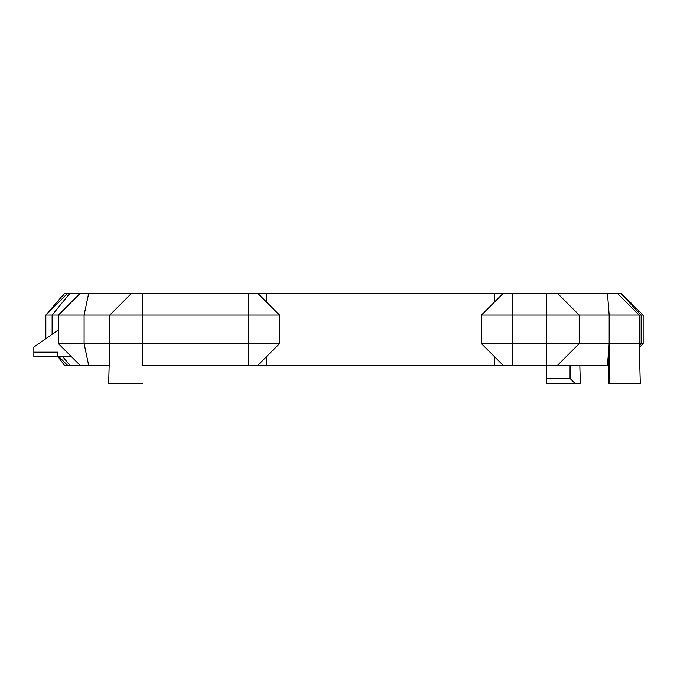 <?xml version="1.0" encoding="UTF-8"?>
<svg xmlns="http://www.w3.org/2000/svg" width="677" height="677" viewBox="0 0 677 677"><rect width="100%" height="100%" fill="white"/><g stroke="black" fill="none" stroke-linecap="round" stroke-linejoin="round"><path stroke-width="1.02" d="M608.454 365.343L142.339 365.343L142.339 343.637L142.339 365.343M109.175 365.343L64.45 365.343L58.18 356.889L64.45 365.343L67.539 365.343L59.094 356.889M643.15 343.637L643.15 315.084L639.156 315.084L639.156 343.637L639.156 315.084L617.449 293.386L621.452 293.386L643.15 315.084L643.15 343.637L639.266 347.529L643.15 343.637L481.44 343.637L503.138 365.343M607.464 293.386L609.173 315.084L639.156 315.084L617.449 293.386L64.45 293.386L45.841 315.084L45.841 338.669M557.501 365.343L579.199 343.637L579.199 315.084L609.173 315.084L609.173 343.637L607.464 365.343M257.835 365.343L279.533 343.637L58.408 343.637L80.106 365.343M58.408 329.868L33.85 347.064L33.85 356.889L71.652 356.889L58.408 343.637L58.408 315.084L45.841 315.084L67.539 293.386M557.501 293.386L579.199 315.084L481.44 315.084L481.44 343.637M639.156 343.637L640.298 383.614L608.86 383.614L608.251 355.349M609.173 343.637L609.266 383.614M257.835 293.386L279.533 315.084L58.408 315.084L80.106 293.386M131.49 293.386L109.792 315.084L109.792 343.637L108.65 383.614L142.339 383.614M57.833 356.889L57.833 352.184L33.85 352.184M579.817 365.343L580.341 383.614L546.652 383.614L546.652 293.386M575.205 383.614L570.059 378.477L570.059 365.343M546.652 378.477L570.059 378.477M512.396 365.343L512.396 293.386M494.43 365.343L494.43 356.627M494.43 302.094L494.43 293.386M620.716 293.386L641.153 315.084L641.153 343.637L639.215 345.702M266.543 365.343L266.543 356.627M266.543 302.094L266.543 293.386M248.577 293.386L248.577 365.343M88.67 365.343L84.1 343.637L84.1 315.084L88.67 293.386M69.841 365.343L62.944 356.889M142.339 343.637L142.339 293.386M52.121 334.269L52.121 315.084L69.841 293.386M279.533 315.084L279.533 343.637M62.462 296.323L64.45 293.386M503.138 293.386L481.44 315.084"/></g></svg>
